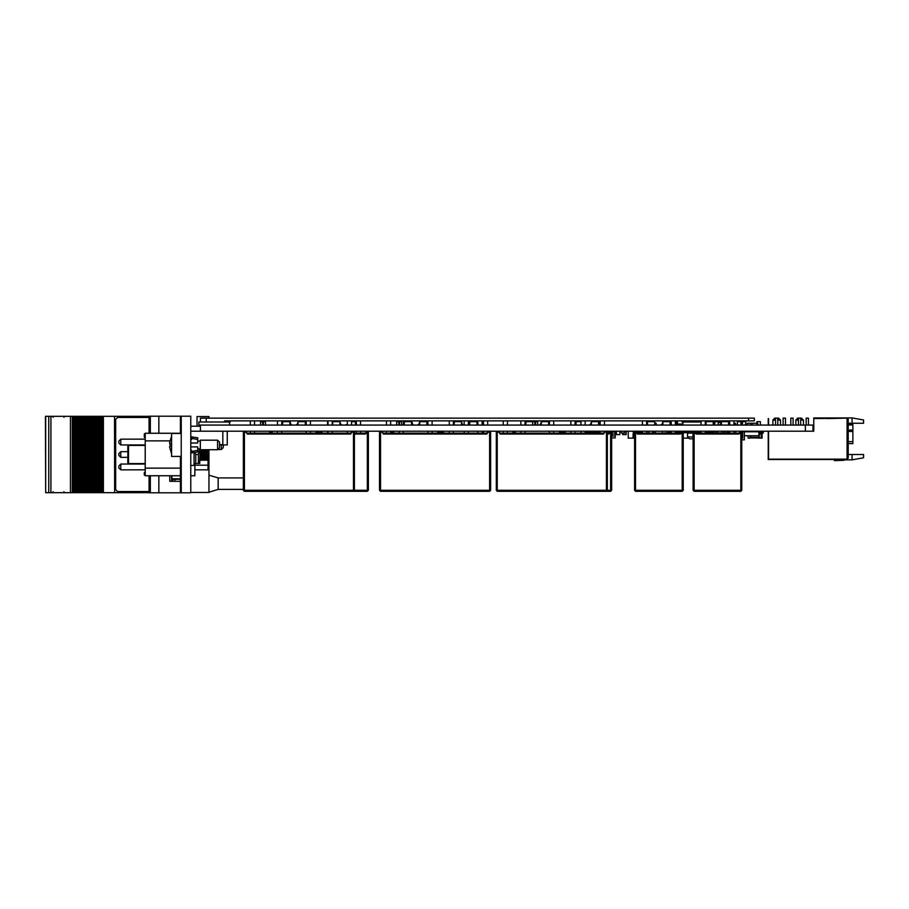 <?xml version="1.0" encoding="UTF-8"?>
<svg xmlns="http://www.w3.org/2000/svg" width="909" height="909" viewBox="0 0 909 909"><rect width="100%" height="100%" fill="white"/><g stroke="black" fill="none" stroke-linecap="round" stroke-linejoin="round"><path stroke-width="1.36" d="M848.233 424.412L852.835 424.412L852.835 443.547L848.233 443.547M806.124 425.06L806.124 418.174L808.419 418.174L808.419 425.06M798.466 420.083L795.784 420.083L797.704 418.174L801.533 418.174L803.442 420.083L800.761 420.083M790.807 425.06L790.807 418.174L793.114 418.174L793.114 425.06M783.16 425.06L783.16 418.174L785.456 418.174L785.456 425.06M775.502 420.083L772.82 420.083L774.729 418.174L778.559 418.174L780.479 420.083L777.797 420.083M824.849 459.556L803.795 459.556M534.833 422.14L534.833 424.673L535.594 425.06M534.833 421.753L535.594 421.753L535.594 424.673M398.767 422.14L398.767 424.673L399.528 425.06M398.767 421.753L399.528 421.753L399.528 424.673M262.633 422.14L262.633 424.673L263.405 425.06M262.633 421.753L263.405 421.753L263.405 424.673M611.575 431.866L612.177 431.866L611.621 432.048M608.962 433.07L608.962 431.866L609.712 431.866M607.314 431.866L607.314 431.184M599.247 433.104L599.565 431.866M596.815 432.048L597.588 431.866L596.815 433.104M594.384 432.048L595.156 431.866L594.384 433.104M591.952 432.048L592.725 431.866L591.952 433.104M589.521 432.048L590.293 431.866L589.521 433.104M587.089 432.048L587.862 431.866L587.089 433.104M685.272 431.184L684.307 432.139L686.852 432.718M680.125 431.184L680.125 432.718M719.405 422.537L718.701 422.571M181.198 417.367L180.437 417.367L180.437 433.445M180.437 456.409L180.437 458.715L181.198 458.715M181.198 491.633L180.437 491.633L180.437 458.715M243.419 489.417L218.137 489.417L218.137 477.929L208.956 475.168M149.303 492.78L180.811 492.78L180.811 491.633M149.303 416.22L180.811 416.22L180.811 417.367M172.96 481.293L172.96 479.27L174.926 479.27L174.926 481.293M180.437 479.27L174.926 479.27M90.627 492.667L90.627 416.333L89.287 416.333L89.287 492.667L89.264 416.333L89.264 492.667L92.343 492.667L92.32 416.333L92.343 492.667L95.411 492.667L95.377 416.333L95.411 492.667L98.467 492.667L98.445 416.333L98.467 492.667L98.445 416.333L99.479 416.333L99.479 492.667L99.467 416.333L149.053 416.333M45.643 416.333L45.643 492.667L45.45 416.333L78.049 416.333L78.049 492.667L78.038 416.333L81.106 416.333L81.117 492.667L81.106 416.333L83.139 416.333L83.139 492.667L82.537 492.667L82.537 416.333L82.571 492.667L79.469 492.667L79.469 416.333L79.503 492.667L76.413 492.667L76.413 416.333M83.139 492.667L83.139 416.333M84.173 416.333L84.173 492.667L84.503 416.333L83.174 416.333L83.162 492.667L84.162 492.667L84.162 416.333M84.503 492.667L85.628 492.667L85.594 416.333L86.196 416.333L86.196 492.667L85.594 492.667L85.594 416.333L84.503 416.333M86.196 492.667L86.196 416.333M89.264 492.667L86.23 492.667L86.23 416.333L87.23 416.333L87.23 492.667L87.219 416.333L89.264 416.333M92.354 492.667L92.354 416.333L90.627 416.333M92.354 416.333L93.354 416.333L93.354 492.667L93.343 416.333L96.411 416.333L96.411 492.667L96.399 416.333L98.445 416.333M76.413 492.667L74.981 492.667L74.981 416.333M74.981 492.667L73.356 492.667L73.356 416.333M45.643 492.667L73.356 492.667M149.053 492.667L102.524 492.667L102.524 416.333M102.524 492.667L100.899 492.667L100.899 416.333M100.899 492.667L98.467 492.667M223.307 444.933L223.307 447.648L221.398 449.557L221.398 444.933M171.631 433.445L171.631 456.409L181.198 456.409L181.198 433.445L171.631 433.445M197.662 450.319L197.662 452.012L191.538 452.966L191.538 451.523L197.662 450.319L197.662 446.842L190.765 446.842M190.765 443.013L197.662 443.013L197.662 437.843L191.538 436.888L191.538 439.536L190.765 439.536M219.478 442.058L219.478 447.796L217.569 449.716L217.569 440.149L219.478 442.058M217.569 440.149L200.344 440.149L200.344 449.716L217.569 449.716M170.04 445.387L169.824 443.376M118.909 466.942L118.909 467.896L118.909 466.942M180.437 433.252L145.213 433.252L145.213 475.748L180.437 475.748M194.901 463.499L194.901 475.748L190.765 475.748M145.213 445.41L128.555 445.41L127.794 446.171L128.555 445.41L128.555 463.59L127.794 462.829L127.794 446.171L127.794 451.625L120.829 451.625L118.909 453.546L118.909 455.454L118.909 453.546L118.909 455.454L118.909 453.546L118.909 455.454L118.909 453.546L120.829 451.625L118.909 453.546L120.829 451.625L118.909 453.546L120.829 451.625L118.909 453.546L120.829 451.625L118.909 453.546L120.829 451.625L118.909 453.546L120.829 451.625L120.829 457.375L118.909 455.454L120.829 457.375L118.909 455.454L120.829 457.375L118.909 455.454L120.829 457.375L118.909 455.454L120.829 457.375L118.909 455.454L120.829 457.375L118.909 455.454L120.829 457.375L127.794 457.375L127.794 462.829L128.555 463.59L145.213 463.59M207.32 449.716L207.809 458.443L206.945 459.931L206.945 449.716M206.638 449.716L206.945 459.931M205.775 458.443L205.775 450.557L205.775 458.443L206.638 459.931M204.491 449.716L204.491 459.931L205.354 458.443M204.184 449.716L204.491 459.931M203.321 458.443L203.321 450.557L203.321 458.443L204.184 459.931M202.048 449.716L202.048 459.931L202.9 458.443M201.741 449.716L202.048 459.931M200.878 458.443L200.878 450.557L200.878 458.443L201.741 459.931M208.956 449.716L208.956 492.405L190.765 492.405M207.741 449.716L207.741 450.444M205.309 449.716L205.309 450.478M202.877 449.716L202.877 450.512M200.446 449.716L200.446 450.546M200.446 458.454L200.15 459.943M202.491 459.159L202.877 459.943L202.877 458.488M204.923 459.193L205.309 459.943L205.309 458.522M207.354 459.227L207.741 459.943L207.741 458.556M190.765 465.408L194.026 465.408L194.026 452.58M200.15 448.762L199.764 463.499L198.378 463.499L198.378 454.5L199.65 448.762M118.909 442.058L118.909 441.104L118.909 442.058M200.491 422.003L200.491 418.174L754.345 418.174L754.345 420.844L224.5 420.844L224.5 422.003L230.238 422.003L230.238 420.844M714.247 420.844L713.735 422.003M701.009 422.003L682.091 422.003L682.091 420.844M693.158 438.842L689.556 438.842L687.556 436.843L693.158 436.99M229.477 425.06L229.477 422.003L198.844 422.003L198.844 425.06L813.021 425.06L813.021 431.184L805.363 431.184L805.363 425.06M219.137 448.319L217.774 449.512M647.458 425.026L647.492 421.651L654.696 421.617L647.458 421.651L647.458 425.026L654.73 425.026L654.696 421.651L654.696 425.06M598.656 425.026L591.429 425.026L591.429 421.651L598.656 421.651L598.622 425.026L598.622 421.617L591.429 421.617L591.429 425.06M525.913 425.026L525.947 421.617L537.662 421.617L525.913 421.651L525.913 425.026L532.731 425.026L532.731 421.651L532.731 425.026L534.833 425.026M477.02 425.026L469.783 425.026L469.783 421.651L477.02 421.651L476.986 425.026L476.986 421.617L469.783 421.617L469.783 425.06M411.504 425.06L411.504 421.617L404.278 421.651L404.278 425.026L411.504 425.026L411.504 421.651L404.312 421.651L404.278 425.026M351.533 421.617L355.442 421.617L351.533 421.651M355.476 425.026L355.476 421.651L355.442 425.06L351.533 425.026M289.869 425.06L289.869 421.617L282.631 421.651L282.631 425.026L289.869 425.026L289.869 421.651L282.676 421.651L282.631 425.026M706.032 425.026L706.066 421.651L713.258 421.617L706.032 421.651L706.032 425.026L713.304 425.026L713.258 421.651L713.258 425.06M537.708 421.651L537.662 425.026L537.708 421.651M537.662 425.06L535.594 425.026M401.596 421.617L396.699 421.651L401.596 421.617L401.642 425.026L401.596 421.617M398.767 425.026L396.699 425.026L396.665 421.651L396.699 425.06M401.596 425.06L399.528 425.026M265.462 421.617L265.508 425.026L265.462 421.617L260.565 421.617L260.531 425.026L260.531 421.651L265.462 421.617M265.462 425.06L263.405 425.026M332.705 421.617L332.705 425.06L332.705 421.617L339.989 421.651L339.989 425.026L339.943 421.617L332.705 421.617M662.854 425.026L662.888 421.651L670.081 421.617L670.081 425.06L670.081 421.617L662.888 421.617L662.854 425.026L670.831 425.026M580.931 421.617L576.033 421.617L576.033 425.06M548.547 425.06L548.547 421.617L541.309 421.651L541.309 425.026L548.547 425.026L548.547 421.651L541.344 421.651L541.309 425.026M454.295 421.617L454.295 425.06L454.295 421.617L461.488 421.651L454.295 421.617M461.533 425.026L461.488 421.651L461.488 425.06L454.295 425.06M426.9 425.06L426.9 421.617L419.674 421.651L419.674 425.026L426.9 425.026L426.9 421.651L419.708 421.651L419.674 425.026M339.943 425.026L332.705 425.06M305.265 425.06L305.265 421.617L298.027 421.651L298.027 425.026L305.265 425.026L305.265 421.651L298.072 421.651L298.027 425.026M728.564 425.06L728.564 421.617L729.472 425.06M718.269 421.651L721.36 421.617L721.36 425.06L721.36 421.617L728.564 421.617M713.099 432.139L711.917 432.139L712.872 431.184M709.304 431.184L710.27 432.139L707.975 432.139L708.929 431.184M688.602 432.139L689.215 431.184M681.296 431.184L682.25 432.139L680.364 432.139L680.648 431.468L681.296 431.184L681.296 432.139L680.341 434.059L683.216 432.139L683.216 490.337L682.25 490.337L682.25 491.292L635.55 491.292L635.55 490.337L682.25 490.337L682.25 431.184L683.216 432.139M677.762 431.184L678.716 432.139L676.421 432.139L677.387 431.184M669.876 431.184L670.831 432.139L668.535 432.139L669.49 431.184M243.419 432.139L244.385 431.184L244.385 432.139L243.419 432.139L243.419 490.337L244.385 491.292L244.385 490.337L243.419 490.337M247.248 433.104L245.339 431.184L247.248 434.059L247.248 433.104L350.613 433.104L350.613 434.059L352.533 431.184L351.567 432.139L354.442 432.139L354.442 490.337L367.384 490.337L367.384 491.292L244.385 491.292M246.294 432.139L244.385 432.139L244.385 490.337L353.487 490.337L353.487 491.292L354.442 490.337L353.487 490.337L353.487 431.184L354.442 432.139M379.553 432.139L380.507 431.184L380.507 432.139L379.553 432.139L379.553 490.337L380.507 491.292L380.507 490.337L379.553 490.337M383.382 433.104L381.473 431.184L383.382 434.059L383.382 433.104L486.747 433.104L486.747 434.059L488.656 431.184L487.701 432.139L490.576 432.139L490.576 490.337L489.621 490.337L489.621 491.292L380.507 491.292M382.428 432.139L380.507 432.139L380.507 490.337L489.621 490.337L489.621 431.184L490.576 432.139M496.325 432.139L497.28 431.184L497.28 432.139L496.325 432.139L496.325 490.337L497.28 491.292L497.28 490.337L496.325 490.337M500.155 433.104L498.246 431.184L500.155 434.059L500.155 433.104L603.519 433.104L603.519 434.059L605.428 431.184L604.474 432.139L607.348 432.139L607.348 490.337L610.666 490.337L610.666 491.292L497.28 491.292M499.2 432.139L497.28 432.139L497.28 490.337L606.394 490.337L606.394 491.292L607.348 490.337L606.394 490.337L606.394 431.184L607.348 432.139M269.678 433.104L269.678 432.139L270.632 432.139L270.882 433.104M317.332 433.104L317.332 432.139L318.286 432.139L318.286 433.104M270.632 431.184L269.678 432.139L270.632 431.184L270.632 433.104M317.082 433.104L317.332 431.184L318.286 432.139L317.332 431.184M271.586 432.139L270.632 432.139L271.586 431.184L272.541 433.104L271.586 432.139M317.332 432.139L316.377 432.139L316.377 431.184L317.332 432.139M391.313 433.104L391.313 432.139L392.268 432.139L392.529 433.104M438.979 433.104L438.979 432.139L439.933 432.139L439.933 433.104M392.268 431.184L391.313 432.139L392.268 431.184L392.268 433.104M438.717 433.104L438.979 431.184L439.933 432.139L438.979 431.184M393.222 432.139L392.268 432.139L393.222 431.184L394.188 433.104L393.222 432.139M438.979 432.139L438.013 432.139L438.013 431.184L438.979 432.139M512.949 433.104L512.949 432.139L513.903 432.139L514.164 433.104M560.614 433.104L560.614 432.139L561.569 432.139L561.569 433.104M513.903 431.184L512.949 432.139L513.903 431.184L513.903 433.104M560.353 433.104L560.614 431.184L561.569 432.139L560.614 431.184M514.869 432.139L513.903 432.139L514.869 431.184L515.823 433.104L514.869 432.139M560.614 432.139L559.66 432.139L559.66 431.184L560.614 432.139M634.596 436.945L633.346 434.536L635.55 431.184L634.596 432.139L634.596 490.337L635.55 490.337L635.55 432.139L637.459 434.059L637.459 433.104L680.341 433.104M636.505 432.139L635.55 432.139L636.505 431.184L639.345 433.104L636.505 431.196L637.459 433.104M694.124 491.292L694.124 490.337L740.824 490.337L740.824 491.292L694.124 491.292L693.158 490.337L694.124 490.337L694.124 432.139L696.033 434.059L696.033 433.104L738.915 433.104L738.915 434.059L741.778 432.139L741.778 490.337L740.824 490.337L740.824 431.184L741.778 432.139M693.158 432.139L694.124 432.139L694.124 431.184L693.158 432.139L693.158 490.337M695.078 432.139L694.124 432.139L695.078 431.184L696.033 433.104M740.824 432.139L739.869 432.139L739.869 431.184L740.824 432.139M368.338 432.139L367.384 431.184L367.384 432.139L366.429 432.139L366.429 431.184L368.338 432.139L368.338 490.337L367.384 490.337L367.384 432.139L365.475 434.059L354.442 434.059M320.684 433.104L321.638 431.184L321.638 432.139L320.684 432.139L320.684 431.184L319.718 432.139L320.684 432.139L320.934 433.104M354.442 433.104L365.475 433.104L365.475 434.059M442.319 433.104L443.274 431.184L443.274 432.139L442.319 432.139L442.319 431.184L441.365 432.139L442.319 432.139L442.581 433.104M611.621 432.139L610.666 431.184L610.666 432.139L609.712 432.139L609.712 431.184L611.621 432.139L611.621 490.337L610.666 490.337L610.666 432.139L608.746 434.059L607.348 434.059M563.955 433.104L564.921 431.184L564.921 432.139L563.955 432.139L563.955 431.184L563.001 432.139L563.955 432.139L564.216 433.104M607.348 433.104L608.746 433.104L608.746 434.059M169.54 442.967L171.631 436.172L169.54 442.967L170.131 443.262M170.142 443.058L170.142 446.796L169.54 446.887L171.631 453.693L169.54 446.887M145.213 469.817L120.829 469.817L120.829 464.067L118.909 465.987L120.829 464.067L118.909 465.987L120.829 464.067L118.909 465.987L120.829 464.067L118.909 465.987L120.829 464.067L118.909 465.987L120.829 464.067L118.909 465.987L120.829 464.067L118.909 465.987L120.829 464.067L145.213 464.067M145.213 444.933L120.829 444.933L120.829 439.183L118.909 441.104L120.829 439.183L118.909 441.104L120.829 439.183L118.909 441.104L120.829 439.183L118.909 441.104L120.829 439.183L118.909 441.104L120.829 439.183L118.909 441.104L120.829 439.183L118.909 441.104L120.829 439.183L145.213 439.183M723.871 431.673L724.7 431.184M719.985 431.184L720.757 431.184M715.86 432.139L716.542 431.23M686.602 432.718L685.647 431.184M714.213 432.139L713.52 431.23M721.905 431.57L721.144 431.184M63.891 417.288L64.846 416.333M63.891 491.712L64.846 492.667M53.165 491.712L52.211 492.667M53.165 417.288L52.211 416.333M190.765 426.173L200.491 426.173L200.491 431.184L200.491 425.06M805.363 431.184L190.765 431.184M768.571 418.572L768.571 419.719L768.185 418.572M768.571 419.719L768.571 425.06M768.185 419.719L768.185 425.06M768.185 431.184L768.185 459.556L846.324 459.556L768.571 459.17L768.571 431.184M844.597 459.556L834.462 460.647L843.836 460.318L845.37 459.556M834.462 460.647L843.836 460.318M843.904 459.556L839.416 459.931M780.479 420.083L780.479 425.06M772.82 420.083L772.82 425.06M803.442 420.083L803.442 425.06M795.784 420.083L795.784 425.06M777.797 418.174L777.797 425.06M775.502 418.174L775.502 425.06M800.761 418.174L800.761 425.06M798.466 418.174L798.466 425.06M848.233 454.466L852.063 454.466L852.063 459.818L845.12 459.818M852.063 417.901L863.55 419.924L863.55 423.264L852.063 423.264L852.063 417.901L813.782 417.901L813.782 418.549L846.324 418.174L827.179 418.549M813.021 431.184L813.782 431.184L813.782 418.549M852.063 454.466L863.55 454.466L863.55 457.795L852.063 459.818M846.324 418.174L847.086 418.174L847.086 459.136L768.605 459.136L768.605 431.184M847.086 418.174L848.233 419.322L848.233 457.988L847.086 459.136M852.063 423.264L848.233 423.264M621.392 431.184L621.392 432.991L624.528 432.991L624.528 431.184M525.038 425.06L525.913 422.174M525.084 424.355L525.913 421.719M477.918 420.844L477.895 425.06L477.02 422.174M477.85 424.355L477.089 421.753M468.374 424.673L469.748 421.719M469.748 422.174L468.874 425.06M403.369 420.844L403.391 425.06L404.278 422.174M403.448 424.355L404.278 421.719L403.778 424.742M413.856 425.06L412.368 424.355L411.618 421.753L412.425 425.06M356.283 420.844L356.283 425.06L355.476 422.174M345.897 424.673L347.318 424.503M281.733 420.844L281.756 425.06L282.631 422.174M281.813 424.355L282.631 421.719L282.131 424.742M292.221 425.06L290.732 424.355L289.982 421.753L290.789 425.06M646.651 420.844L646.651 425.048L647.413 422.14L647.447 425.06M647.492 421.617L646.651 424.242M654.73 422.174L655.605 425.06M657.037 425.06L655.559 424.355L654.764 422.14M652.207 421.617L654.503 421.617M599.565 420.844L599.542 425.06L598.656 422.174M598.656 421.719L599.565 424.537M591.384 422.174L590.509 425.06M589.077 425.06L590.566 424.355L591.384 421.719M593.918 421.617L591.611 421.617M525.413 424.742L525.879 421.753M530.663 421.617L537.48 421.617M477.52 424.742L477.089 422.14M468.544 424.673L469.294 422.083M469.669 422.14L469.249 424.742M472.271 421.617L469.976 421.617M411.55 422.174L412.05 424.742M412.754 424.673L411.993 422.083M409.016 421.617L411.322 421.617M356.283 425.048L355.521 421.753L356.283 424.242M289.903 422.174L290.403 424.742M290.732 424.355L290.357 422.083M287.38 421.617L289.676 421.617M705.225 420.844L705.225 425.048L706.032 422.174M706.032 421.719L705.225 424.242M713.304 422.174L714.179 425.06M715.61 425.06L714.122 424.355L713.338 422.14M710.77 421.617L713.076 421.617M534.799 421.719L535.64 422.174M398.733 421.719L399.574 422.174M396.892 421.617L401.414 421.617M262.599 421.719L263.44 422.174M260.758 421.617L265.28 421.617M611.621 437.899L615.143 437.899L615.143 435.979L611.621 435.979M612.177 434.07L615.143 434.07L615.143 435.979M612.177 432.161L615.143 432.161L615.143 434.07M585.43 432.161L587.089 432.161M587.862 432.161L589.521 432.161M590.293 432.161L591.952 432.161M592.725 432.161L594.384 432.161M595.156 432.161L596.815 432.161M597.588 432.161L599.247 432.161M607.348 432.161L608.962 432.161M612.177 435.013L612.177 432.048M612.177 431.866L612.177 431.184M608.962 431.184L608.962 431.866M599.247 431.184L599.247 431.866M597.588 433.104L597.588 432.048M596.815 431.184L596.815 431.866M597.588 431.866L597.588 431.184M595.156 433.104L595.156 432.048M594.384 431.184L594.384 431.866M595.156 431.866L595.156 431.184M592.725 433.104L592.725 432.048M591.952 431.184L591.952 431.866M592.725 431.866L592.725 431.184M590.293 433.104L590.293 432.048M589.521 431.184L589.521 431.866M590.293 431.866L590.293 431.184M587.862 433.104L587.862 432.048M587.089 431.184L587.089 431.866M587.862 431.866L587.862 431.184M585.43 433.104L585.43 432.048M585.43 431.866L585.43 431.184M540.435 425.06L541.309 422.174M541.309 421.719L540.48 424.355L539.003 425.06M549.513 424.56L548.616 421.753L549.456 425.06M462.408 425.06L461.533 422.174M461.533 421.719L462.351 424.355L463.84 425.06M453.807 422.083L453.421 424.389L454.25 421.719M454.25 422.174L453.421 425.06L453.421 420.844M418.788 425.06L419.674 422.174M419.674 421.719L418.844 424.355L417.356 425.06M427.389 422.083L427.821 425.06M340.818 425.06L339.989 422.174M332.944 421.617L335.239 421.617M297.152 425.06L298.027 422.174M298.027 421.719L297.209 424.355L295.72 425.06M306.231 424.56L305.344 421.753L306.185 425.06M661.968 425.06L662.854 422.174M662.854 421.719L662.025 424.355L660.536 425.06M670.126 422.174L671.001 425.06M671.149 424.639L670.16 422.14M667.592 421.617L669.899 421.617M585.146 424.673L585.578 425.06M575.988 422.174L575.113 425.06M575.056 424.56L575.988 421.719M578.522 421.617L576.215 421.617M540.81 424.742L541.275 421.753M548.582 422.174L549.081 424.742M549.411 424.355L549.036 422.083M546.059 421.617L548.354 421.617M462.022 424.742L461.602 422.14M454.182 422.14L453.75 424.742M456.784 421.617L454.489 421.617M419.174 424.742L419.628 421.753M426.946 422.174L427.446 424.742M424.412 421.617L426.707 421.617M340.864 425.06L340.023 421.753L340.807 424.355L342.295 425.06M332.637 422.14L332.239 424.583M297.527 424.742L297.993 421.753M305.299 422.174L305.799 424.742M306.128 424.355L305.754 422.083M302.777 421.617L305.072 421.617M720.451 425.06L721.326 422.174M721.326 421.719L720.496 424.355L719.019 425.06M729.722 424.673L728.677 421.753M726.075 421.617L728.37 421.617M634.596 437.411L632.971 434.536L634.8 431.548L632.971 434.536M639.288 431.184L639.663 433.104M634.596 437.888L632.971 437.502L633.346 431.184M724.53 431.57L724.53 433.104L724.905 431.184M724.848 433.104L729.722 431.741M628.267 431.184L628.267 438.081L634.596 438.081M713.099 431.184L713.099 433.104M755.209 437.888L762.106 438.081L762.106 433.104M741.778 438.081L742.653 438.081L742.653 431.184M735.767 431.184L735.767 433.104M616.37 431.184L616.37 434.627L619.813 434.627L619.813 431.184M743.994 431.673L744.778 431.661M662.343 433.104L662.343 431.184L658.9 431.184M655.446 433.104L655.446 431.184L654.673 433.104M747.516 425.06L747.516 423.264L750.652 423.264L750.652 425.06M662.866 433.104L668.535 432.525M653.776 433.104L653.366 431.57L652.56 431.57M648.924 431.57L646.651 431.57M641.345 433.104L640.175 431.184M640.947 431.184L641.936 433.104M655.264 433.104L655.446 432.036M620.006 431.184L619.813 433.286M616.37 433.286L616.177 431.184M613.302 432.161L613.302 431.184M717.349 431.184L717.349 432.866L719.064 432.911L723.473 432.866L723.473 431.184M722.325 431.184L718.496 431.184M640.266 433.104L640.266 431.764M626.142 431.184L626.142 434.627L622.699 434.627L622.699 432.991M677.455 424.06L677.455 421.617L676.307 421.617L676.307 424.026M671.149 421.617L670.569 422.037M676.307 421.651L675.364 421.651M733.938 421.617L734.427 425.06M729.722 421.651L728.677 421.651M737.483 425.06L737.483 421.617L742.005 421.617L742.005 425.06M745.834 424.026L745.834 421.617L742.38 421.617L742.38 425.06M718.269 425.06L718.269 421.617L714.826 421.617L714.826 424.673M760.379 425.06L760.379 421.617L756.936 421.617L756.936 423.299M740.926 421.617L740.926 425.06L740.926 421.617M625.949 434.627L625.949 431.184M622.881 434.627L622.881 432.991M745.414 425.06L745.414 424.026L747.403 424.026L747.403 425.06M678.534 431.582L680.125 431.582M683.023 431.582L684.5 431.582M686.852 431.582L687.693 431.582L687.886 432.718M686.852 431.184L686.852 432.139M680.125 432.139L680.364 432.718M675.364 432.139L676.421 432.718M670.831 432.718L671.149 432.139M707.588 431.991L707.588 431.184M711.917 432.627L711.168 432.718M711.758 432.139L711.917 432.718M759.413 433.468L759.731 431.23L749.845 431.764M759.322 434.082L758.867 437.354L750.629 437.354L750.414 435.775M759.458 433.104L760.197 433.104M760.878 433.104L763.174 433.104L763.174 431.184M746.141 431.184L746.141 431.764M744.38 435.775L758.674 435.775L759.06 434.082L758.674 431.764L744.38 431.764M759.06 433.468L760.015 433.468L761.163 431.184M759.06 434.082L760.39 434.082L761.537 431.798L763.071 431.798L763.071 431.184M713.099 432.718L708.316 432.718M688.022 432.718L683.216 432.718M681.102 432.718L675.364 432.718M671.149 432.718L666.627 433.104M688.795 438.081L683.216 438.081M734.427 423.264L735.495 423.264L735.495 425.06M729.132 422.571L729.722 422.571M729.722 422.537L729.12 422.537M713.974 423.458L713.974 422.571L714.826 422.571M718.269 422.571L720.792 422.571M718.269 424.867L719.019 424.867M720.826 422.378L720.201 422.571M720.201 422.537L719.064 422.571M714.247 422.571L714.247 424.026M752.3 423.299L756.97 423.299M752.3 425.026L756.97 425.026M751.538 425.06L751.538 423.264L752.3 423.264L752.3 425.06M757.731 425.06L757.731 423.264L756.97 423.264L756.97 425.06M744.778 431.764L744.778 431.184M737.926 421.617L743.096 421.617M743.096 421.424L744.63 421.617M648.924 433.104L648.924 431.184M652.56 433.104L652.56 431.184M742.653 431.673L744.38 431.673L744.38 439.797L741.778 439.797M723.473 431.673L724.53 431.673M733.938 431.673L735.483 431.184M714.076 424.026L714.463 424.673M676.887 425.026L679.262 425.026M675.364 424.026L679.262 424.06L679.262 425.06M679.023 424.026L680.012 424.026L680.012 425.06M677.194 424.026L676.887 425.06M676.114 424.026L676.114 425.06M680.773 425.026L682.852 425.026M680.012 424.026L682.852 424.06M681.171 424.026L680.773 425.06M737.483 423.264L737.029 425.06M655.378 423.264L656.218 423.264L656.218 424.673M750.039 437.888L759.231 437.888M748.13 435.775L748.13 438.081L750.039 438.081L750.039 435.775M759.231 434.763L759.231 438.081M761.14 433.104L761.14 438.081M350.613 433.104L351.567 432.139M489.621 491.292L490.576 490.337M486.747 433.104L487.701 432.139M603.519 433.104L604.474 432.139M277.518 420.844L277.518 425.06M277.518 431.184L277.518 433.104M281.733 431.184L281.733 433.104M306.231 420.844L306.231 425.06M306.231 431.184L306.231 433.104M310.446 420.844L310.446 425.06M310.446 431.184L310.446 433.104M316.377 432.139L315.423 433.104L316.377 432.139M399.165 420.844L399.165 421.617M399.165 431.184L399.165 433.104M403.369 431.184L403.369 433.104M427.878 420.844L427.878 425.06M427.878 431.184L427.878 433.104M432.082 420.844L432.082 425.06M432.082 431.184L432.082 433.104M438.013 432.139L437.059 433.104L438.013 432.139M520.8 420.844L520.8 425.06M520.8 431.184L520.8 433.104M525.016 420.844L525.016 425.06M525.016 431.184L525.016 433.104M549.513 420.844L549.513 425.06M549.513 431.184L549.513 433.104M553.717 420.844L553.717 425.06M553.717 431.184L553.717 433.104M559.66 432.139L558.694 433.104L559.66 432.139M642.436 420.844L642.436 425.06M642.436 431.184L642.436 433.104M646.651 431.184L646.651 433.104M671.149 420.844L671.149 425.06M671.149 431.184L671.149 433.104M675.364 420.844L675.364 425.06M675.364 431.184L675.364 433.104M634.596 490.337L635.55 491.292M682.25 491.292L683.216 490.337M701.009 420.844L701.009 425.06M701.009 431.184L701.009 433.104M705.225 431.184L705.225 433.104M729.722 420.844L729.722 425.06M729.722 431.184L729.722 433.104M733.938 420.844L733.938 425.06M733.938 431.184L733.938 433.104M739.869 432.139L738.915 433.104M740.824 491.292L741.778 490.337M360.498 420.844L360.498 425.06M360.498 431.184L360.498 433.104M356.283 431.184L356.283 433.104M327.57 420.844L327.57 425.06M327.57 431.184L327.57 433.104M319.718 433.104L319.718 432.139M365.475 433.104L366.429 432.139M321.638 432.139L322.593 433.104M368.338 490.337L367.384 491.292M482.134 420.844L482.134 425.06M482.134 431.184L482.134 433.104M477.918 431.184L477.918 433.104M453.421 431.184L453.421 433.104M449.216 420.844L449.216 425.06M449.216 431.184L449.216 433.104M441.365 433.104L441.365 432.139M443.274 432.139L444.24 433.104M599.565 431.184L599.565 433.104M575.056 420.844L575.056 425.06M575.056 431.184L575.056 433.104M570.852 420.844L570.852 425.06M570.852 431.184L570.852 433.104M563.001 433.104L563.001 432.139M608.746 433.104L609.712 432.139M564.921 432.139L565.875 433.104M611.621 490.337L610.666 491.292M190.765 416.22L181.198 416.22L181.198 492.78L190.765 492.78L190.765 416.22M180.437 432.298L181.198 432.298M180.437 457.568L181.198 457.568M208.956 418.174L208.956 416.595L197.083 416.595L197.083 426.173M171.96 478.804L180.437 478.804M158.882 416.22L158.882 433.252M158.882 475.748L158.882 492.78M169.71 475.748L169.71 481.293L180.437 481.293M194.901 465.215L208.002 465.215L208.002 469.817L194.901 469.817M200.15 460.238L208.002 460.238L208.002 459.499M219.478 444.933L227.295 444.933L227.295 431.184M208.002 465.215L208.002 460.238M172.96 479.27L171.96 479.27M48.734 416.333L48.734 492.667L48.745 416.333M80.106 492.667L80.106 416.333M77.038 492.667L77.038 416.333M114.602 492.667L114.568 416.333L114.602 492.667M97.842 492.667L97.842 416.333M50.893 416.333L50.893 492.667M70.482 416.333L70.482 492.667M94.775 492.667L94.775 416.333M88.65 492.667L88.65 416.333M90.298 416.333L90.298 492.667L90.286 416.333M91.718 492.667L91.718 416.333M149.053 417.481L117.636 417.481L115.716 419.39L115.716 489.61L117.636 491.519L149.053 491.519M190.765 450.319L191.538 450.319L191.538 451.523M197.662 439.536L191.538 438.331M219.478 444.581L222.807 444.581L222.807 431.184M145.213 475.021L144.258 475.021L144.258 473.703L145.213 473.703M144.258 473.771L145.213 473.771M144.258 473.703L144.258 472.453L145.213 472.453M144.258 472.453L145.213 472.305M145.213 433.979L144.258 433.979L144.258 435.911L145.213 435.911M144.258 435.911L144.258 437.365L145.213 437.365M144.258 434.127L145.213 434.127M205.775 450.557L206.263 449.716M205.354 450.557L204.866 449.716M203.321 450.557L203.809 449.716M202.9 450.557L202.423 449.716M200.878 450.557L201.366 449.716M200.457 450.557L200.15 450.023M200.457 458.443L200.15 458.977M194.844 452.455L195.799 454.5L195.799 463.499L194.401 463.499L199.673 463.499M195.799 454.5L198.378 454.5M198.378 463.499L199.366 461.352M701.009 432.184L695.249 432.218M706.782 431.184L708.69 433.104L705.225 431.934M693.158 433.036L692.863 436.843M690.261 431.764L692.863 433.184L687.556 433.184L687.556 436.843M852.835 424.98L848.233 424.98M848.233 430.059L852.835 430.059M852.835 431.411L848.233 431.411M848.233 441.638L852.835 441.638M534.833 424.355L535.594 424.355M534.833 422.083L535.594 422.083M398.767 424.355L399.528 424.355M398.767 422.083L399.528 422.083M260.565 425.06L262.633 425.026M262.633 424.355L263.405 424.355M262.633 422.083L263.405 422.083M609.712 432.048L608.962 432.048M580.931 421.651L576.033 421.651L576.033 425.026L580.931 425.026M721.36 425.026L728.564 425.026L728.564 421.651L721.36 421.651M638.913 433.104L636.505 431.57M729.722 432.218L725.28 433.104M675.364 432.434L676.421 432.434M350.613 434.059L247.248 434.059M486.747 434.059L383.382 434.059M603.519 434.059L500.155 434.059M680.341 434.059L637.459 434.059M738.915 434.059L696.033 434.059M180.437 431.15L181.198 431.15M180.437 418.515L181.198 418.515M180.437 490.485L181.198 490.485M150.315 416.22L150.315 433.252M150.315 475.748L150.315 492.78M97.877 492.667L97.877 416.333M103.433 492.667L103.433 416.333M171.517 481.293L171.517 475.748M171.96 475.748L171.96 481.293L171.96 475.748M72.209 492.667L72.209 416.333M101.524 492.667L101.524 416.333M102.717 492.667L102.717 416.333M99.808 492.667L99.808 416.333M96.752 492.667L96.752 416.333M94.809 492.667L94.809 416.333M95.411 492.667L95.411 416.333M91.752 492.667L91.752 416.333M88.696 492.667L88.696 416.333M76.447 492.667L76.447 416.333M78.39 492.667L78.39 416.333M75.322 492.667L75.322 416.333M73.981 492.667L73.981 416.333M72.368 492.667L72.368 416.333M81.446 492.667L81.446 416.333M87.571 492.667L87.571 416.333M93.684 492.667L93.684 416.333M169.869 440.91L145.213 440.91M180.437 468.09L145.213 468.09M748.607 418.174L748.607 420.844M206.241 418.174L206.241 422.003M684.307 432.139L684.307 432.718M668.535 432.139L668.535 432.718M678.716 432.139L678.716 432.718M710.27 432.139L710.27 432.718M332.239 420.844L332.239 425.06M332.239 431.184L332.239 433.104M351.533 420.844L351.533 425.06M351.533 431.184L351.533 432.411M254.52 420.844L254.52 425.06M254.52 431.184L254.52 433.104M250.316 420.844L250.316 425.06M250.316 431.184L250.316 433.104M347.318 420.844L347.318 425.06M347.318 431.184L347.318 433.104M328.024 420.844L328.024 425.06M328.024 431.184L328.024 433.104M468.374 420.844L468.374 425.06M468.374 431.184L468.374 433.104M487.667 420.844L487.667 425.06M487.667 431.184L487.667 432.411M390.654 420.844L390.654 425.06M390.654 431.184L390.654 433.104M386.45 420.844L386.45 425.06M386.45 431.184L386.45 433.104M483.452 420.844L483.452 425.06M483.452 431.184L483.452 433.104M464.158 420.844L464.158 425.06M464.158 431.184L464.158 433.104M585.146 420.844L585.146 425.06M585.146 431.184L585.146 433.104M604.44 420.844L604.44 425.06M604.44 431.184L604.44 432.411M507.427 420.844L507.427 425.06M507.427 431.184L507.427 433.104M503.222 420.844L503.222 425.06M503.222 431.184L503.222 433.104M600.224 420.844L600.224 425.06M600.224 431.184L600.224 433.104M580.931 420.844L580.931 425.06M580.931 431.184L580.931 433.104M243.419 477.929L218.137 477.929M149.053 416.22L149.053 433.252M149.053 475.748L149.053 492.78M218.137 489.417L208.956 492.167M217.717 449.557L221.398 449.557M190.765 452.012L191.538 452.012M190.765 437.843L191.538 437.843M197.662 441.104L200.344 441.104M197.662 448.762L200.344 448.762M171.631 436.161L169.54 443.013M170.119 446.694L170.119 443.16M169.54 446.853L171.631 453.693M120.829 469.817L118.909 467.896L120.829 469.817M713.485 425.06L713.485 422.787M682.852 425.06L682.852 422.003M208.956 451.148L208.127 449.716M201.094 458.829L200.446 459.943M203.536 458.806L202.877 459.943M205.979 458.795L205.309 459.943M208.956 457.852L207.741 459.943M120.829 444.933L118.909 443.013L120.829 444.933M689.556 431.184L687.556 433.184"/></g></svg>
